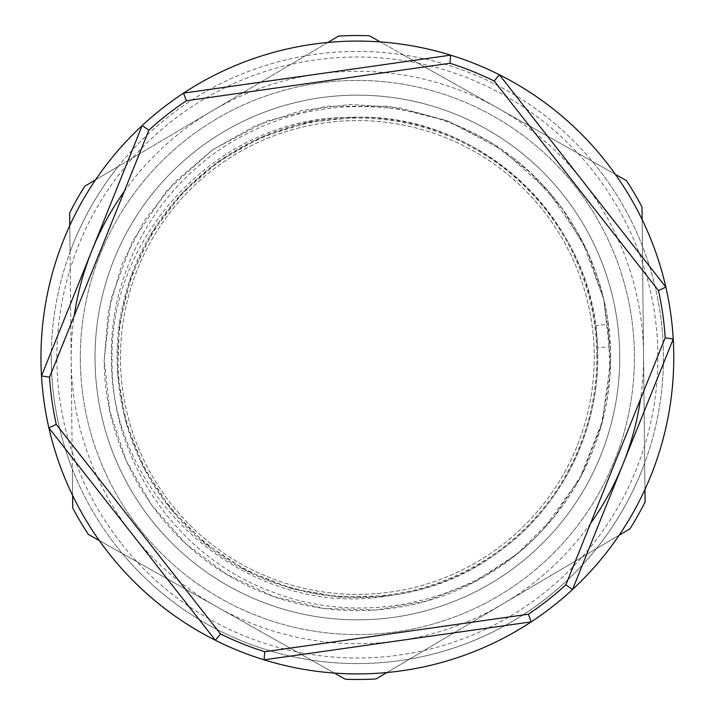 <?xml version="1.0" encoding="UTF-8"?>
<svg xmlns="http://www.w3.org/2000/svg" width="715" height="715" viewBox="0 0 715 715"><rect width="100%" height="100%" fill="white"/><g stroke="black" fill="none" stroke-linecap="round" stroke-linejoin="round"><path stroke-width="0.54" stroke-dasharray="3.58 2.68" d="M347.427 117.412A240.294 240.294 0 0 1 357.366 117.206L357.375 117.224A240.294 240.294 0 0 1 597.454 347.562L610.351 347.034L603.549 298.343L587.516 251.894L562.741 209.441L530.289 172.53L491.294 142.625L447.241 120.799L399.837 107.867L350.806 104.399L302.025 110.414L255.344 125.76L212.498 149.855L175.086 181.726L144.6 220.274L122.077 263.96L108.439 311.168L104.176 360.146C104.265 450.673 157.434 538.484 237.568 580.589C310.837 620.611 403.895 620.611 477.164 580.589C550.997 541.621 602.396 464.044 609.511 380.863C618.037 295.849 579.74 208.163 511.574 156.657A253.208 253.208 0 0 1 608.358 324.074M597.445 347.57C595.318 222.767 482.133 114.177 357.375 117.224L347.427 117.43C219.943 117.957 109.225 233.296 112.041 360.065C110.369 460.907 177.731 557.593 272.379 591.931C364.668 627.993 476.574 601.851 543.641 528.975L579.722 478.639L602.334 421.484L610.565 360.557L603.809 299.46L582.582 241.759L548.03 190.914L502.279 149.846L447.956 121.076L388.308 106.186L326.844 106.16L267.151 120.907L212.811 149.632L166.953 190.592L132.364 241.402L110.995 299.049L104.193 360.137L109.94 411.375L126.019 460.362L151.634 505.112L185.802 543.713L227.093 574.601L273.747 596.516L323.904 608.456L375.438 610.074L426.212 601.154L474.152 582.153L517.231 553.866L553.678 517.383L582.028 474.322L601.002 426.39L609.922 375.598L608.349 324.083L595.559 325.781C607.991 412.412 568.112 503.762 496.21 553.642C399.497 625.339 251.18 606.972 174.871 513.853C122.9 454.052 104.006 367.787 126.233 291.738C153.314 190.673 252.717 115.517 357.375 117.224L308.531 122.22L261.753 137.048L218.951 161.098L181.914 193.291L152.232 232.393L131.059 276.678L119.378 324.342L117.609 373.4L125.822 421.787L143.742 467.485L170.519 508.624L205.142 543.409L246.094 570.472L291.684 588.642L340.027 597.15L389.085 595.711C249.812 620.227 110.512 500.831 111.54 360.065C108.197 265.471 165.111 172.467 250.688 131.855C333.065 90.492 437.83 100.583 511.216 156.379L511.574 156.657M389.085 595.684A240.294 240.294 0 0 0 595.559 325.781M120.871 542.9A300.506 300.506 0 0 1 171.966 121.005A300.506 300.506 0 0 1 593.87 172.101A300.506 300.506 0 0 1 542.765 593.995A300.506 300.506 0 0 1 120.871 542.9M80.321 360.396A277.054 277.054 0 0 1 493.386 116.125A277.054 277.054 0 0 1 498.391 595.979A277.054 277.054 0 0 1 80.321 360.396A277.054 277.054 0 0 1 354.47 80.455A277.054 277.054 0 0 1 634.411 354.604A277.054 277.054 0 0 1 360.262 634.545A277.054 277.054 0 0 1 80.321 360.396M665.844 287.108A316.405 316.405 0 0 1 309.327 670.241A316.405 316.405 0 0 1 84.236 197.769A316.405 316.405 0 0 1 665.844 287.108L499.365 74.744M215.376 640.256L48.888 427.892M41.497 375.911L142.169 125.545M531.245 621.853L264.085 659.847M51.292 357.5A306.074 306.074 0 0 0 357.366 663.574A306.074 306.074 0 0 0 663.44 357.5A306.074 306.074 0 0 0 357.366 51.426A306.074 306.074 0 0 0 72.313 468.977L70.052 252.002A306.074 306.074 0 0 0 51.292 357.5M120.469 359.976A236.906 236.906 0 0 1 473.67 151.106A236.906 236.906 0 0 1 477.96 561.418A236.906 236.906 0 0 1 120.469 359.976A236.906 236.906 0 0 1 354.89 120.603A236.906 236.906 0 0 1 594.263 355.024A236.906 236.906 0 0 1 359.842 594.397A236.906 236.906 0 0 1 120.469 359.976M403.349 54.903L592.395 161.429A306.074 306.074 0 0 0 118.297 166.381L338.651 36.072A321.973 321.973 0 0 1 369.369 35.75L403.349 54.903M642.419 246.023L644.68 462.998A306.074 306.074 0 0 0 592.395 161.429L626.376 180.582A321.973 321.973 0 0 1 642.007 207.019L642.419 246.023M596.435 548.62L409.659 659.078A306.074 306.074 0 0 0 644.68 462.998L645.091 502.01A321.973 321.973 0 0 1 630.013 528.769L596.435 548.62M311.382 660.097L122.345 553.571A306.074 306.074 0 0 0 409.659 659.078L376.081 678.928A321.973 321.973 0 0 1 345.363 679.25L311.382 660.097M118.297 166.381A306.074 306.074 0 0 0 70.052 252.002L69.641 212.99A321.973 321.973 0 0 1 84.719 186.231L118.297 166.381M72.313 468.977A306.074 306.074 0 0 0 122.345 553.571L88.356 534.418A321.973 321.973 0 0 1 72.724 507.981L72.313 468.977M644.957 489.426L642.142 219.594M99.314 540.594L334.406 673.074M327.828 42.471L95.551 179.831M69.775 225.574L72.59 495.406M386.904 672.529L619.181 535.169M615.418 174.406L380.326 41.926M124.196 191.54A286.197 286.197 0 0 1 640.515 399.158M590.536 523.46A286.197 286.197 0 0 1 74.217 315.842M619.699 354.765A262.351 262.351 0 0 1 360.11 619.833A262.351 262.351 0 0 1 95.032 360.235A262.351 262.351 0 0 1 354.631 95.167A262.351 262.351 0 0 1 619.699 354.765A262.351 262.351 0 0 1 360.11 619.833A262.351 262.351 0 0 1 95.032 360.235A262.351 262.351 0 0 1 354.631 95.167A262.351 262.351 0 0 1 619.699 354.765M610.36 347.034A253.208 253.208 0 0 1 543.963 528.653M596.811 354.998A239.454 239.454 0 0 1 359.868 596.936A239.454 239.454 0 0 1 117.93 360.003A239.454 239.454 0 0 1 354.863 118.064A239.454 239.454 0 0 1 596.811 354.998"/><path stroke-width="1.07" d="M606.383 162.287A316.405 316.405 0 0 1 665.844 287.108L499.365 74.744A316.405 316.405 0 0 1 606.383 162.287M528.349 614.23L531.245 621.853A316.405 316.405 0 0 1 264.085 659.847L531.245 621.853A316.405 316.405 0 0 0 572.563 589.455L673.235 339.089A316.405 316.405 0 0 1 572.563 589.455L565.86 584.825A308.46 308.46 0 0 1 528.349 614.23L264.738 651.723A308.46 308.46 0 0 1 220.524 633.946L56.253 424.397A308.46 308.46 0 0 1 49.541 377.216L148.881 130.175A308.46 308.46 0 0 1 186.383 100.77L449.994 63.278A308.46 308.46 0 0 1 494.208 81.054L499.365 74.744A316.405 316.405 0 0 0 450.647 55.153L449.994 63.278M49.541 377.216L41.497 375.911A316.405 316.405 0 0 1 142.169 125.545L41.497 375.911A316.405 316.405 0 0 0 48.888 427.892L215.376 640.256A316.405 316.405 0 0 1 48.888 427.892L56.253 424.397M499.365 74.744A316.405 316.405 0 0 0 450.647 55.153L183.487 93.147A316.405 316.405 0 0 0 142.169 125.545A316.405 316.405 0 0 1 450.647 55.153L183.487 93.147L186.383 100.77M142.169 125.545L148.881 130.175M215.376 640.256A316.405 316.405 0 0 0 264.085 659.847A316.405 316.405 0 0 1 215.376 640.256L220.524 633.946M264.085 659.847L264.738 651.723M665.191 337.784L673.235 339.089A316.405 316.405 0 0 0 665.844 287.108L658.488 290.603A308.46 308.46 0 0 1 665.191 337.784L565.86 584.825M665.844 287.108A316.405 316.405 0 0 1 673.235 339.089L572.563 589.455A316.405 316.405 0 0 1 531.245 621.853M642.142 219.594L642.007 207.019A321.973 321.973 0 0 0 626.376 180.582L615.418 174.406M619.181 535.169L630.013 528.769A321.973 321.973 0 0 0 645.091 502.01L644.957 489.426M334.406 673.074L345.363 679.25A321.973 321.973 0 0 0 376.081 678.928L386.904 672.529M72.59 495.406L72.724 507.981A321.973 321.973 0 0 0 88.356 534.418L99.314 540.594M95.551 179.831L84.719 186.231A321.973 321.973 0 0 0 69.641 212.99L69.775 225.574M380.326 41.926L369.369 35.75A321.973 321.973 0 0 0 338.651 36.072L327.828 42.471M640.515 399.158A286.197 286.197 0 0 1 590.536 523.46M74.217 315.842A286.197 286.197 0 0 1 124.196 191.54M41.497 375.911A316.405 316.405 0 0 0 48.888 427.892M494.208 81.054L658.488 290.603"/></g></svg>
